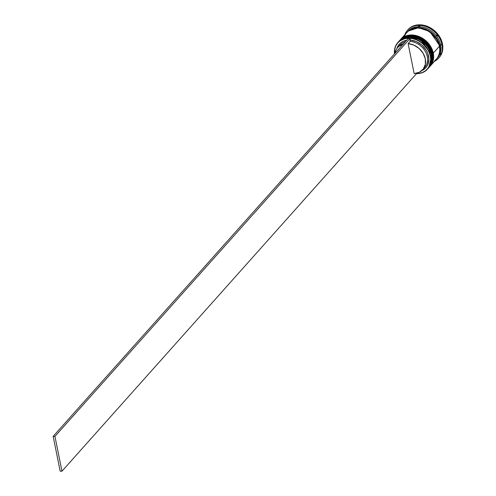 <?xml version="1.0" encoding="UTF-8"?>
<svg xmlns="http://www.w3.org/2000/svg" width="496" height="496" viewBox="0 0 496 496"><rect width="100%" height="100%" fill="white"/><g stroke="black" fill="none" stroke-linecap="round" stroke-linejoin="round"><path stroke-width="0.74" d="M431.26 55.05L431.793 54.814L420.819 39.829L408.648 36.704L398.759 41.509A19.921 16.015 41.7 0 1 398.995 41.242A19.921 16.015 41.7 0 1 417.706 38.26A19.921 16.015 41.7 0 1 431.793 54.814L431.873 54.721A19.921 16.015 -138.3 0 0 417.787 38.173A19.921 16.015 -138.3 0 0 399.069 41.156L408.723 36.611L420.899 39.742L431.793 54.814A19.921 16.015 41.7 0 1 428.724 67.772L431.793 54.814L431.26 55.05M428.761 67.723A19.921 16.015 -138.3 0 0 428.798 67.679C431.836 64.12 432.878 59.756 431.917 54.597C429.691 39.649 407.514 30.442 399.069 41.156A19.921 16.015 -138.3 0 0 399.032 41.199M428.798 67.679A19.921 16.015 -138.3 0 0 431.873 54.721L428.724 67.772M432.438 53.723L432.977 53.487L422.003 38.502L409.832 35.377L399.943 40.182A19.921 16.015 41.7 0 1 400.179 39.916A19.921 16.015 41.7 0 1 418.891 36.933A19.921 16.015 41.7 0 1 432.977 53.487L433.051 53.401A19.921 16.015 -138.3 0 0 418.971 36.847A19.921 16.015 -138.3 0 0 400.253 39.829L409.907 35.284L422.084 38.415L432.977 53.487A19.921 16.015 41.7 0 1 429.902 66.445L432.977 53.487L432.438 53.723M429.945 66.396A19.921 16.015 -138.3 0 0 429.982 66.352C433.02 62.794 434.062 58.429 433.101 53.27C430.875 38.322 408.698 29.115 400.253 39.829A19.921 16.015 -138.3 0 0 400.216 39.872M429.982 66.352A19.921 16.015 -138.3 0 0 433.051 53.401L429.902 66.445M408.456 30.988L418.475 27.733L429.827 31.521L439.747 45.793L438.706 42.321L437.019 38.973L434.75 35.873L428.842 30.888L425.425 29.196L421.873 28.129L418.32 27.726L414.91 28.005L411.767 28.96L408.456 30.994M439.363 45.855L439.747 45.793L440.107 49.253L439.76 52.564L437.832 57.207M416.156 73.588L419.554 73.309L422.679 72.36L425.419 70.779L427.67 68.628L429.338 65.993L430.361 62.961L430.702 59.669L430.348 56.222L429.313 52.768L427.633 49.439L422.629 43.642L419.498 41.397L416.094 39.711L412.567 38.651L409.033 38.248L405.635 38.527L402.51 39.475L399.77 41.056L397.519 43.208L395.851 45.849L394.828 48.875L394.562 53.773A19.722 15.853 41.7 0 1 409.963 38.291A19.722 15.853 41.7 0 1 430.348 56.222L430.609 56.141A19.921 16.015 -138.3 0 0 409.913 38.018A19.921 16.015 -138.3 0 0 394.481 53.859A19.921 16.015 41.7 0 1 397.811 42.569A19.921 16.015 41.7 0 1 416.522 39.587A19.921 16.015 41.7 0 1 430.609 56.141L431.322 55.341A19.921 16.015 -138.3 0 0 417.235 38.787A19.921 16.015 -138.3 0 0 398.517 41.769L397.811 42.569M398.17 42.179A19.921 16.015 41.7 0 1 416.938 38.669A19.921 16.015 41.7 0 1 431.322 55.341L430.609 56.141A19.921 16.015 41.7 0 1 427.54 69.093A19.921 16.015 41.7 0 1 416.696 73.681A19.921 16.015 -138.3 0 0 430.609 56.141L430.348 56.222A19.722 15.853 41.7 0 1 416.776 73.588M399.509 40.666A19.921 16.015 41.7 0 1 418.252 37.398A19.921 16.015 41.7 0 1 432.5 54.014A19.921 16.015 -138.3 0 0 418.419 37.46A19.921 16.015 -138.3 0 0 399.702 40.443A19.921 16.015 -138.3 0 0 399.509 40.666M407.445 31.787A19.921 16.015 41.7 0 1 426.213 28.222A19.921 16.015 41.7 0 1 440.628 44.913L441.917 44.485A20.919 16.814 -138.3 0 0 424.185 26.108A20.919 16.814 -138.3 0 0 404.81 34.72A20.919 16.814 41.7 0 1 407.483 30.231A20.919 16.814 41.7 0 1 427.13 27.1A20.919 16.814 41.7 0 1 441.917 44.485L442.469 43.865A20.919 16.814 -138.3 0 0 427.682 26.48A20.919 16.814 -138.3 0 0 408.034 29.617L407.483 30.231M419.796 26.238A20.317 16.337 -138.3 0 0 418.568 26.22L419.263 25.705L419.796 26.238L419.263 25.705L418.568 26.22A20.317 16.337 41.7 0 1 419.796 26.238M436.437 35.061L437.274 35.259L437.267 36.134A20.317 16.337 -138.3 0 0 436.437 35.061L437.274 35.259L437.267 36.134A20.317 16.337 41.7 0 0 436.437 35.061M398.945 41.311L401.214 39.141L403.986 37.541L407.142 36.586L410.576 36.301L414.141 36.704L417.713 37.777L424.309 41.745L427.087 44.491L429.362 47.604L431.061 50.97L432.109 54.461L432.5 54.014L432.109 54.461A19.921 16.015 41.7 0 1 429.034 67.413A19.921 16.015 41.7 0 1 428.916 67.549L431.086 64.325L432.121 61.268L432.462 57.933L432.109 54.461A19.921 16.015 41.7 0 0 418.023 37.907A19.921 16.015 41.7 0 0 399.311 40.889A19.921 16.015 41.7 0 0 399.193 41.019M434.465 60.94L436.734 58.77L438.421 56.104L439.456 53.041L439.803 49.712L439.444 46.24A19.921 16.015 -138.3 0 0 425.363 29.686A19.921 16.015 -138.3 0 0 406.646 32.668L400.489 39.562A19.921 16.015 41.7 0 1 419.207 36.58A19.921 16.015 41.7 0 1 433.293 53.134L439.444 46.24L438.396 42.749L436.703 39.382L431.644 33.523L428.482 31.26L425.047 29.555L421.476 28.483L417.911 28.08L414.482 28.365L411.32 29.32L408.555 30.919L406.286 33.089L404.6 35.755M407.65 30.064L410.037 27.782L412.945 26.102L416.262 25.098L419.864 24.8L423.609 25.222L427.354 26.35L430.962 28.136L434.285 30.516L437.199 33.399L439.592 36.667L441.372 40.201L442.469 43.865L440.628 44.913A19.921 16.015 41.7 0 1 437.15 58.299A19.921 16.015 -138.3 0 0 437.559 57.865A19.921 16.015 -138.3 0 0 440.628 44.913A19.921 16.015 -138.3 0 0 426.541 28.359A19.921 16.015 -138.3 0 0 407.83 31.341L407.042 32.221A19.921 16.015 41.7 0 1 425.754 29.239A19.921 16.015 41.7 0 1 439.84 45.793L440.628 44.913L439.84 45.793A19.921 16.015 41.7 0 1 436.765 58.751A19.921 16.015 41.7 0 1 436.567 58.968L438.817 55.657L439.853 52.601L440.2 49.271L439.84 45.793L438.793 42.309L437.094 38.942L434.818 35.824L432.041 33.083L428.879 30.814L425.444 29.115L421.873 28.043L418.308 27.64L414.873 27.919L411.717 28.88L408.946 30.473L406.677 32.649M396.912 48.49L398.796 44.807L400.669 42.867L402.963 41.397L406.646 40.232A17.732 14.254 -138.3 0 0 396.912 48.49M408.189 38.502L409.981 38.533L410.291 40.077L416.417 41.627L421.997 45.204L426.244 50.301L427.67 53.196L428.873 59.179L427.775 64.697L426.393 67.034L424.52 68.969L421.755 70.661A17.732 14.254 -138.3 0 0 427.775 53.475A17.732 14.254 -138.3 0 0 410.291 40.077L410.08 41.41A16.734 13.454 41.7 0 1 425.773 52.316A16.734 13.454 41.7 0 1 423.621 68.541A16.734 13.454 -138.3 0 0 424.688 67.506A16.734 13.454 -138.3 0 0 425.351 51.528A16.734 13.454 -138.3 0 0 410.08 41.41L408.109 43.623A16.734 13.454 41.7 0 1 423.379 53.735A16.734 13.454 41.7 0 1 422.716 69.713A16.734 13.454 41.7 0 1 414.141 73.557L408.109 43.623L413.869 45.099L419.12 48.478L423.113 53.283L425.295 58.832L425.345 64.344L423.268 69.043L419.349 72.261L414.141 73.557L408.109 43.623L410.08 41.41L409.981 38.533L54.944 436.393L61.963 471.2L416.962 73.141L61.963 471.2L60.171 471.169L53.153 436.362L60.171 471.169L61.963 471.2L54.944 436.393L53.153 436.362L408.189 38.502L53.153 436.362L54.944 436.393L409.981 38.533L408.189 38.502M398.803 46.395A16.734 13.454 41.7 0 1 405.189 41.862A16.734 13.454 -138.3 0 0 399.714 45.223L397.742 47.43A16.734 13.454 41.7 0 1 403.217 44.076M403.595 43.977L398.945 46.271L397.191 48.1L395.895 50.307L395.027 53.246A16.734 13.454 41.7 0 1 397.742 47.43M438.966 57.772A20.919 16.814 -138.3 0 0 439.245 57.468A20.919 16.814 -138.3 0 0 442.469 43.865L442.847 47.517L442.482 51.014L441.397 54.225L439.214 57.505M440.529 53.804L440.888 53.574L440.529 53.804M441.917 44.485A20.919 16.814 41.7 0 1 438.693 58.088A20.919 16.814 41.7 0 1 434.539 61.25A20.919 16.814 -138.3 0 0 441.917 44.485M430.218 66.092L436.375 59.191A19.921 16.015 -138.3 0 0 439.444 46.24L433.293 53.134A19.921 16.015 41.7 0 1 430.218 66.092A19.921 16.015 41.7 0 1 430.1 66.222L432.27 62.998L433.306 59.942L433.647 56.612L433.293 53.134L432.245 49.643L430.547 46.277L428.271 43.164L425.494 40.424L418.897 36.45L415.326 35.377L411.754 34.974L408.326 35.259L405.17 36.214L402.399 37.814L400.129 39.984M429.232 67.189A19.921 16.015 -138.3 0 0 429.431 66.972A19.921 16.015 -138.3 0 0 432.5 54.014A19.921 16.015 41.7 0 1 429.232 67.189M427.887 68.69A19.921 16.015 -138.3 0 0 428.246 68.299A19.921 16.015 -138.3 0 0 431.322 55.341A19.921 16.015 41.7 0 1 427.887 68.69M440.721 53.27L441.012 53.81L440.318 54.318A20.317 16.337 -138.3 0 0 440.721 53.27L441.012 53.81L440.318 54.318A20.317 16.337 41.7 0 0 440.721 53.27M399.069 41.156L398.759 41.509M400.253 39.829L399.943 40.182M399.702 40.443L399.311 40.889M439.245 57.468L438.693 58.088M437.559 57.865L436.765 58.751M429.431 66.972L429.034 67.413M428.246 68.299L427.54 69.093M424.688 67.506L422.716 69.713"/></g></svg>
